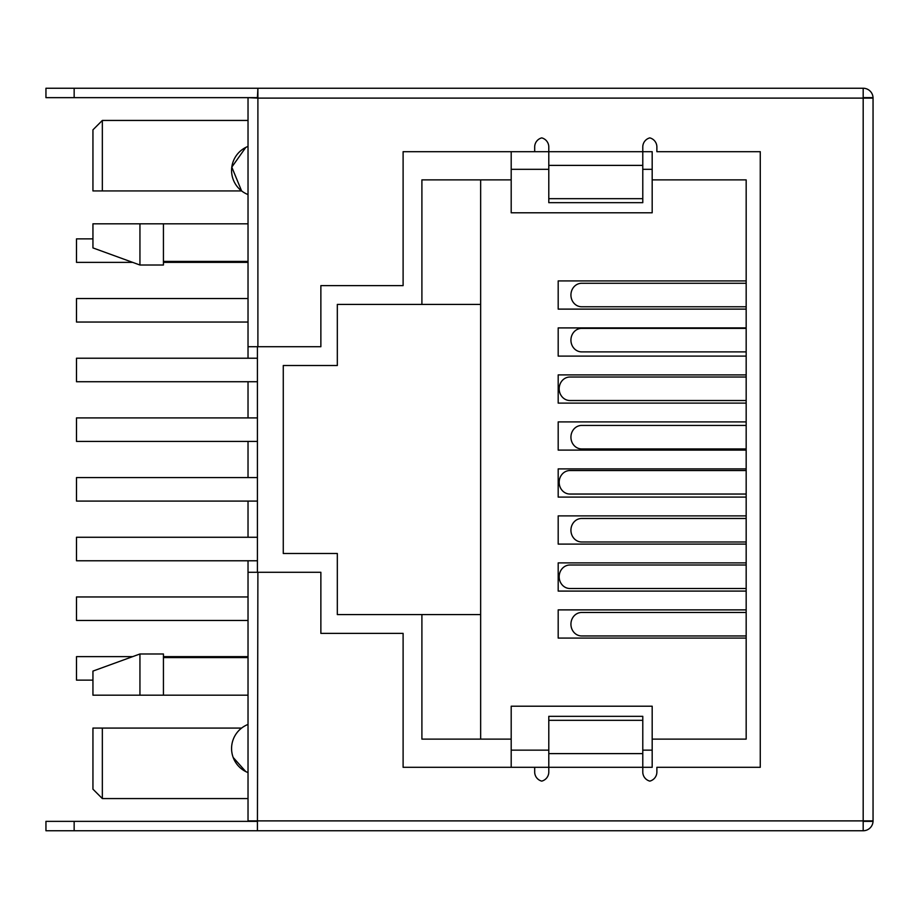 <?xml version="1.0" encoding="UTF-8"?>
<svg xmlns="http://www.w3.org/2000/svg" width="919" height="919" viewBox="0 0 919 919"><rect width="100%" height="100%" fill="white"/><g stroke="black" fill="none" stroke-linecap="round" stroke-linejoin="round"><path stroke-width="1.38" d="M92.945 680.14L76.495 680.14L76.495 656.637L132.635 656.637M746.171 612.468L581.681 612.468A11.752 10.752 90 0 0 570.929 624.219A11.752 10.752 90 0 0 581.681 635.959L746.171 635.959M132.635 262.363L76.495 262.363L76.495 238.86L92.945 238.86M746.171 283.27L581.681 283.27A11.752 10.752 90 0 0 570.929 295.022A11.752 10.752 90 0 0 581.681 306.774L746.171 306.774M257.423 381.73L76.495 381.73L76.495 358.226L257.423 358.226M746.171 377.02L569.941 377.02A11.752 10.752 90 0 0 559.177 388.771A11.752 10.752 90 0 0 569.941 400.523L746.171 400.523M257.423 560.774L76.495 560.774L76.495 537.27L257.423 537.27M746.171 518.477L581.681 518.477A11.752 10.752 90 0 0 570.929 530.229A11.752 10.752 90 0 0 581.681 541.98L746.171 541.98M257.423 441.407L76.495 441.407L76.495 417.915L257.423 417.915M746.171 425.428L581.681 425.428A11.752 10.752 90 0 0 570.929 437.18A11.752 10.752 90 0 0 581.681 448.931L746.171 448.931M248.027 322.041L76.495 322.041L76.495 298.549L248.027 298.549M746.171 328.382L581.681 328.382A11.752 10.752 90 0 0 570.929 340.133A11.752 10.752 90 0 0 581.681 351.885L746.171 351.885M248.027 620.451L76.495 620.451L76.495 596.959L248.027 596.959M746.171 565.001L569.941 565.001A11.752 10.752 90 0 0 559.177 576.753A11.752 10.752 90 0 0 569.941 588.505L746.171 588.505M257.423 501.085L76.495 501.085L76.495 477.593L257.423 477.593M746.171 470.539L569.941 470.539A11.752 10.752 90 0 0 559.177 482.291A11.752 10.752 90 0 0 569.941 494.043L746.171 494.043M746.171 638.314L746.171 739.117L652.18 739.117L652.18 767.308L642.783 767.308L642.783 772.017A9.397 9.397 0 0 0 649.825 781.116A9.397 9.397 0 0 0 656.878 772.017L656.878 767.308L760.266 767.308L760.266 151.692L656.878 151.692L656.878 146.983A9.397 9.397 0 0 0 649.825 137.884A9.397 9.397 0 0 0 642.783 146.983L642.783 202.674L548.792 202.674L548.792 151.692L534.686 151.692L548.792 151.692L548.792 146.983A9.397 9.397 0 0 0 541.739 137.884A9.397 9.397 0 0 0 534.686 146.983L534.686 151.692L403.108 151.692L403.108 285.625L320.869 285.625L320.869 346.716L248.027 346.716L248.027 358.226M548.792 151.692L652.18 151.692L652.18 179.883L746.171 179.883L746.171 281.157M511.194 169.314L548.792 169.314M642.783 169.314L652.18 169.314M511.194 750.157L548.792 750.157M642.783 750.157L652.18 750.157M139.941 265.017L92.945 247.912L92.945 223.822L139.941 223.822L139.941 265.017L163.433 265.017L163.433 223.822L139.941 223.822L248.027 223.822L163.433 223.822M92.945 728.078L102.342 728.078L92.945 728.078L92.945 789.168L102.342 798.565L102.342 728.078L241.605 728.078L102.342 728.078M139.941 653.983L163.433 653.983L163.433 695.178L139.941 695.178L139.941 653.983L92.945 671.088L92.945 695.178L102.273 695.178M139.941 695.178L92.945 695.178M163.433 695.178L248.027 695.178L163.433 695.178M257.423 572.284L257.423 346.716M233.185 757.474L245.775 771.581M248.027 724.436A25.847 25.847 0 0 0 248.027 772.592M248.027 146.408A25.847 25.847 0 0 0 248.027 194.564M248.027 120.435L102.342 120.435L102.342 190.922L241.605 190.922L231.795 167.132L245.775 147.419M102.342 120.435L92.945 129.832L92.945 190.922L102.342 190.922M746.171 280.927L558.189 280.927L558.189 309.117L746.171 309.117M746.171 327.911L558.189 327.911L558.189 356.112L746.171 356.112M746.171 374.906L558.189 374.906L558.189 403.108L746.171 403.108M746.171 421.901L558.189 421.901L558.189 450.103L746.171 450.103M746.171 468.897L558.189 468.897L558.189 497.099L746.171 497.099M746.171 515.892L558.189 515.892L558.189 544.094L746.171 544.094M746.171 562.887L558.189 562.887L558.189 591.089L746.171 591.089M746.171 609.883L558.189 609.883L558.189 638.073L746.171 638.073M534.686 767.308L548.792 767.308L548.792 772.017A9.397 9.397 0 0 1 541.739 781.116A9.397 9.397 0 0 1 534.686 772.017L534.686 767.308L403.108 767.308L403.108 633.375L320.869 633.375L320.869 572.284L257.894 572.284L257.423 830.753L257.423 821.356L248.027 821.356L248.027 572.284L257.894 572.284M511.194 151.692L511.194 179.883L421.901 179.883L421.901 304.419L480.648 304.419L480.648 179.883M746.171 179.883L746.171 739.117M511.194 767.308L511.194 739.117L421.901 739.117L421.901 614.581L337.319 614.581L337.319 553.491L283.27 553.491L283.27 365.509L337.319 365.509L337.319 304.419L421.901 304.419M480.648 739.117L480.648 614.581L421.901 614.581M480.648 304.419L480.648 614.581M652.18 179.883L652.18 212.783L511.194 212.783L511.194 179.883M511.194 739.117L511.194 706.217L652.18 706.217L652.18 739.117M257.894 830.753L863.182 830.753L863.182 820.885L873.05 820.885L873.05 97.644L863.653 97.644M248.027 821.356L45.95 821.356L45.95 830.753L257.423 830.753M863.182 830.753A9.868 9.868 0 0 0 873.039 821.356L863.653 821.356M248.027 346.716L248.027 98.115A9.868 9.868 0 0 1 248.038 97.644L257.894 98.115L257.894 88.247L863.182 88.247A9.868 9.868 0 0 1 873.039 97.644M863.182 88.247L863.182 820.885L248.027 820.885M257.423 88.247L45.95 88.247L45.95 97.644L257.423 97.644L257.894 88.247M257.894 346.716L257.894 98.115L873.05 98.115M248.027 381.73L248.027 417.915M248.027 441.407L248.027 477.593M248.027 501.085L248.027 537.27M248.027 560.774L248.027 572.284M862.711 830.753L731.593 830.753M642.783 716.326L642.783 767.308L548.792 767.308L548.792 716.326L642.783 716.326M642.783 198.676L548.792 198.676M642.783 165.386L548.792 165.386M74.152 97.644L74.152 88.247M74.152 821.356L74.152 830.753M642.783 720.324L548.792 720.324M642.783 753.614L548.792 753.614M163.433 656.637L248.027 656.637M163.433 262.363L248.027 262.363M248.027 657.579L163.433 657.579M248.027 261.421L163.433 261.421M248.027 798.565L102.342 798.565"/></g></svg>
